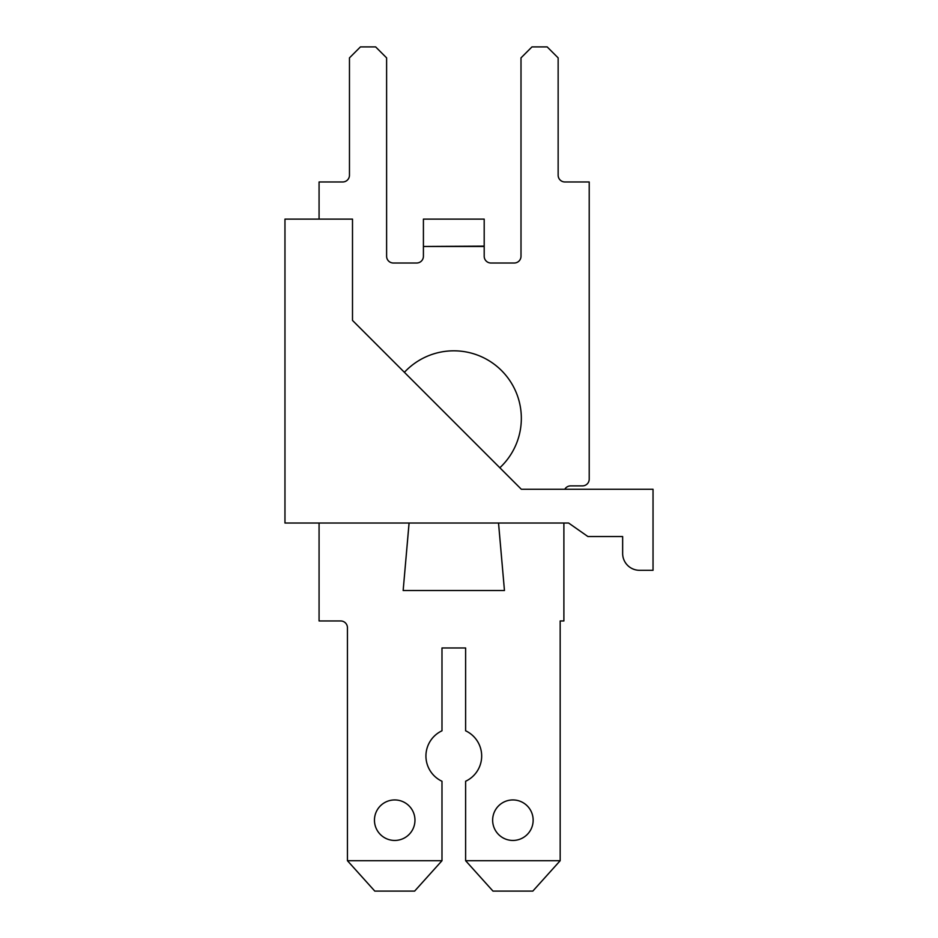 <?xml version="1.0" encoding="UTF-8"?>
<svg xmlns="http://www.w3.org/2000/svg" width="938" height="938" viewBox="0 0 938 938"><rect width="100%" height="100%" fill="white"/><g stroke="black" fill="none" stroke-linecap="round" stroke-linejoin="round"><path stroke-width="1.41" d="M404.395 372.316L499.837 467.757A67.536 67.536 0 0 0 501.56 370.592A67.536 67.536 0 0 0 404.395 372.316M284.964 523.029L568.616 523.029L587.903 536.536L622.644 536.536L622.644 553.42A16.884 16.884 0 0 0 639.528 570.304L653.036 570.304L653.036 489.261L521.34 489.261L352.5 320.421L352.5 219.117L284.964 219.117L284.964 523.029M319.072 219.117L319.072 181.972L342.71 181.972A6.754 6.754 0 0 0 349.464 175.218L349.464 57.875L360.438 46.9L375.634 46.9L386.608 57.875L386.608 256.262A6.754 6.754 0 0 0 393.362 263.015L416.66 263.015A6.754 6.754 0 0 0 423.413 256.262L423.413 246.471L484.196 246.471L484.196 256.262A6.754 6.754 0 0 0 490.949 263.015L514.247 263.015A6.754 6.754 0 0 0 521 256.262L521 57.875L531.975 46.9L547.171 46.9L558.145 57.875L558.145 175.218A6.754 6.754 0 0 0 564.899 181.972L589.216 181.972L589.216 479.13A6.754 6.754 0 0 1 582.463 485.884L570.644 485.884A6.754 6.754 0 0 0 564.793 489.261L568.616 489.261M394.71 840.448A20.261 20.261 0 0 1 377.17 810.057A20.261 20.261 0 0 1 412.251 810.057A20.261 20.261 0 0 1 394.71 840.448M512.898 840.448A20.261 20.261 0 0 1 495.358 810.057A20.261 20.261 0 0 1 530.439 810.057A20.261 20.261 0 0 1 512.898 840.448M347.435 860.709L441.986 860.709L414.631 891.1L374.79 891.1L347.435 860.709L347.435 627.71A6.754 6.754 0 0 0 340.682 620.956L319.072 620.956L319.072 523.029M465.623 860.709L560.174 860.709L532.819 891.1L492.978 891.1L465.623 860.709L465.623 781.26A27.859 27.859 0 0 0 465.623 730.796L465.623 647.97L441.986 647.97L441.986 730.796A27.859 27.859 0 0 0 441.986 781.26L441.986 860.709M563.89 523.029L563.89 620.956L560.174 620.956L560.174 860.709M409.062 523.029L403.152 590.518L504.456 590.518L498.547 523.029L409.062 523.029M423.413 246.471L484.196 246.131L484.196 219.117L423.413 219.117L423.413 246.131M409.062 523.404L403.152 590.518M504.456 590.518L498.547 523.404M589.216 181.972L589.216 479.13M564.899 181.972A6.754 6.754 0 0 1 558.145 175.218A6.754 6.754 0 0 0 564.899 181.972A6.754 6.754 0 0 1 558.145 175.218A6.754 6.754 0 0 0 564.899 181.972A6.754 6.754 0 0 1 558.145 175.218M521 256.262A6.754 6.754 0 0 1 514.247 263.015A6.754 6.754 0 0 0 521 256.262A6.754 6.754 0 0 1 514.247 263.015A6.754 6.754 0 0 0 521 256.262A6.754 6.754 0 0 1 514.247 263.015M490.949 263.015A6.754 6.754 0 0 1 484.196 256.262A6.754 6.754 0 0 0 490.949 263.015A6.754 6.754 0 0 1 484.196 256.262A6.754 6.754 0 0 0 490.949 263.015A6.754 6.754 0 0 1 484.196 256.262M423.413 256.262A6.754 6.754 0 0 1 416.66 263.015A6.754 6.754 0 0 0 423.413 256.262A6.754 6.754 0 0 1 416.66 263.015A6.754 6.754 0 0 0 423.413 256.262A6.754 6.754 0 0 1 416.66 263.015M393.362 263.015A6.754 6.754 0 0 1 386.608 256.262A6.754 6.754 0 0 0 393.362 263.015A6.754 6.754 0 0 1 386.608 256.262A6.754 6.754 0 0 0 393.362 263.015A6.754 6.754 0 0 1 386.608 256.262M349.464 175.218A6.754 6.754 0 0 1 342.71 181.972A6.754 6.754 0 0 0 349.464 175.218A6.754 6.754 0 0 1 342.71 181.972A6.754 6.754 0 0 0 349.464 175.218A6.754 6.754 0 0 1 342.71 181.972M340.682 620.956A6.754 6.754 0 0 1 347.435 627.71A6.754 6.754 0 0 0 340.682 620.956A6.754 6.754 0 0 1 347.435 627.71A6.754 6.754 0 0 0 340.682 620.956A6.754 6.754 0 0 1 347.435 627.71M465.623 647.97L441.986 647.97M564.793 489.261A6.754 6.754 0 0 1 570.644 485.884A6.754 6.754 0 0 0 564.793 489.261A6.754 6.754 0 0 1 570.644 485.884A6.754 6.754 0 0 0 564.793 489.261A6.754 6.754 0 0 1 570.644 485.884"/></g></svg>
